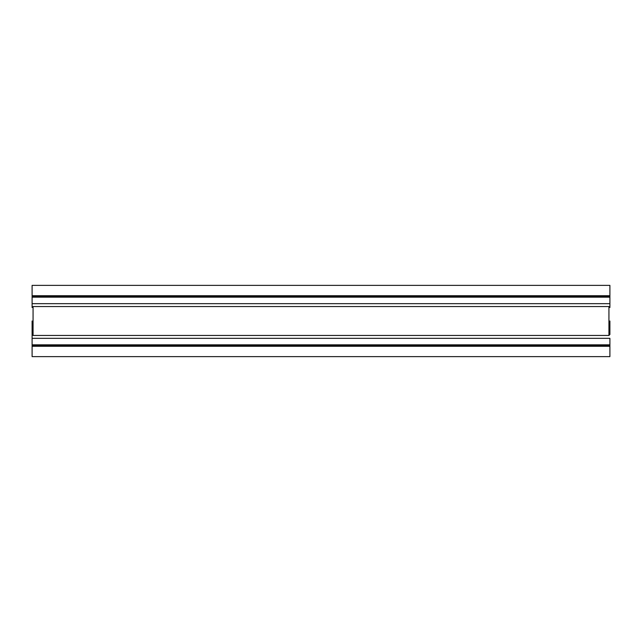 <?xml version="1.0" encoding="UTF-8"?>
<svg xmlns="http://www.w3.org/2000/svg" width="642" height="642" viewBox="0 0 642 642"><rect width="100%" height="100%" fill="white"/><g stroke="black" fill="none" stroke-linecap="round" stroke-linejoin="round"><path stroke-width="0.96" d="M32.1 295.721L609.9 295.721L609.9 285.369L32.1 285.369L32.1 303.666L609.9 303.666L609.9 297.166L32.1 297.166M609.9 295.721L609.9 296.443L32.1 296.443M609.9 296.443L609.9 297.166M32.1 303.666L32.1 307.518L33.063 306.555L608.937 306.555L609.9 307.518L609.9 303.666M32.1 338.334L32.1 344.834L609.9 344.834L609.9 338.334L32.1 338.334L32.1 334.482L33.063 335.445L33.063 306.555M32.1 344.834L32.1 345.557L609.9 345.557L609.9 346.279L32.1 346.279L32.1 345.557M609.9 344.834L609.9 345.557M32.1 346.279L32.1 356.631L609.9 356.631L609.9 346.279M609.9 321C609.9 302.406 609.9 302.406 609.9 321L609.9 334.482L608.937 335.445L608.937 306.555M32.1 321L32.1 334.482L32.1 321M608.937 335.445L33.063 335.445"/></g></svg>
